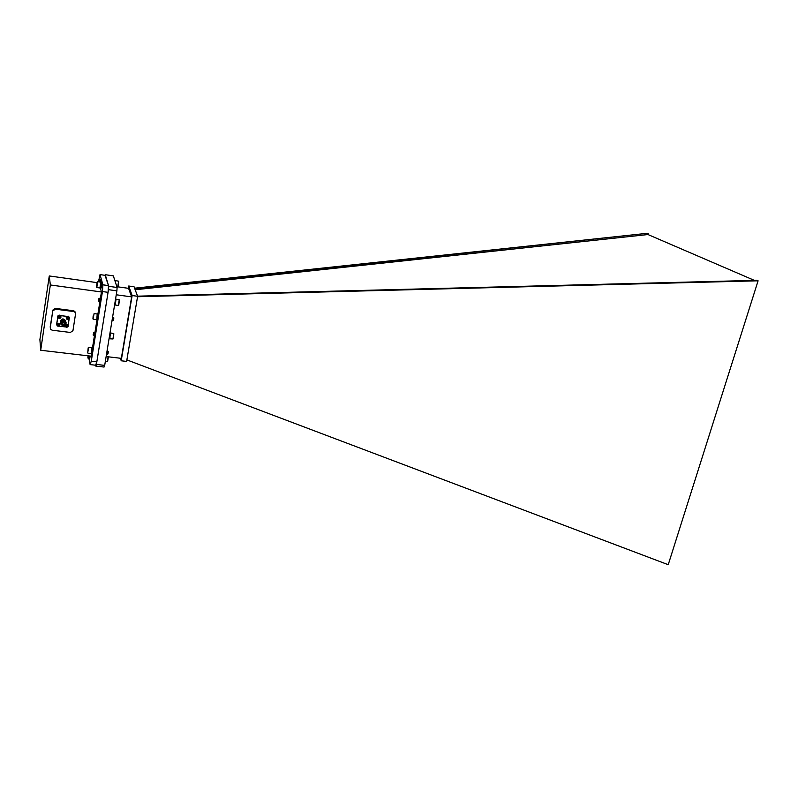 <?xml version="1.0" encoding="UTF-8"?>
<svg xmlns="http://www.w3.org/2000/svg" width="798" height="798" viewBox="0 0 798 798"><rect width="100%" height="100%" fill="white"/><g stroke="black" fill="none" stroke-linecap="round" stroke-linejoin="round"><path stroke-width="1.2" d="M95.082 335.419L95.491 332.537M100.299 281.335L100.628 280.008M89.885 356.656L89.994 356.038M96.907 282.612L49.267 275.958L39.9 339.609L40.698 350.262L91.162 356.177L91.531 353.873M49.267 275.958L50.344 284.966L40.698 350.262M100.428 282.093L100.378 280.128M89.605 358.322L90.164 356.058M94.972 335.778L95.171 332.946M100.339 301.445L100.688 298.701M50.344 284.966L101.446 291.968L100.448 288.307M101.446 291.968L100.388 298.542M99.93 301.454L97.945 313.843M96.927 320.197L92.538 347.559M98.493 281.824L100.019 274.602L102.902 284.816L108.498 285.604L108.069 292.327L96.817 361.873L95.63 365.225L90.114 364.596L88.797 357.873M88.448 356.038L88.159 358.292L88.229 355.828M90.114 364.596L91.271 361.235L96.817 361.873M108.069 292.327L102.453 291.559L91.271 361.235M102.453 291.559L102.902 284.816M99.959 287.958L100.947 288.377L101.615 285.903L101.785 282.023L100.897 281.903L100.877 284.696L101.765 284.816M100.019 274.602L105.446 275.37L108.498 285.604M50.254 327.908L50.773 329.464L52.239 330.212L70.384 332.457L72.957 330.651L75.551 313.923L74.972 312.198L73.606 311.529L55.391 309.165L52.778 310.981L50.264 327.828M52.778 310.981L50.184 327.02M52.688 310.203L55.291 308.387L55.391 309.165M73.606 311.529L73.466 310.751L55.291 308.387M73.466 310.751L74.832 311.41L75.431 312.886M58.035 324.487L57.326 324.976L57.855 325.674L58.843 324.786M59.032 325.255L58.583 324.178M58.444 324.128L58.583 324.686M56.668 324.626C60.718 320.327 59.291 329.764 56.668 324.626M60.209 317.474L59.571 316.327L58.513 317.255L59.032 317.893L60.02 317.006M59.102 317.464L58.663 316.816M59.621 316.337L59.76 316.896M57.835 316.836C61.895 312.527 60.468 322.003 57.835 316.836M67.64 317.774L66.942 318.282L67.461 318.971L68.438 318.083M67.531 318.542L66.942 318.282M68.638 318.552L68.189 317.464M66.274 317.913C70.324 313.614 68.877 323.07 66.274 317.913M58.942 326.123L65.506 326.941M68.159 325.295L69.137 318.941M69.266 317.335L68.628 316.686M67.481 316.497L60.099 315.549M59.032 315.429L58.015 316.058M57.775 317.325L56.778 323.938M60.857 322.971C61.735 320.926 63.152 320.537 65.097 321.784L65.675 323.579C64.788 325.614 63.371 326.003 61.416 324.746L60.818 322.941M60.289 322.751L60.508 321.225L60.269 322.651M60.508 321.225C61.675 319.599 63.142 319.3 64.907 320.327M65.665 322.891L65.077 321.654C63.132 320.407 61.725 320.806 60.838 322.841L60.838 323.499M61.446 324.766L60.498 322.711L60.967 321.375L60.369 323.37C62.274 326.242 64.119 326.242 65.915 323.35C64.588 320.178 62.872 320.008 60.778 322.811L60.957 323.998M68.319 316.557L59.212 315.4M57.905 316.227L56.608 324.317M68.269 316.198L69.246 317.295M57.865 315.938L59.172 315.03M60.369 323.37C60.957 320.417 62.623 319.689 65.386 321.185L66.074 322.562M60.319 323.01C60.907 320.058 62.573 319.33 65.336 320.826C62.473 319.35 60.808 320.128 60.349 323.19C60.927 320.237 62.603 319.509 65.366 321.005L66.044 322.382M65.915 323.38L65.336 320.846L66.025 322.202M60.299 322.831C60.877 319.878 62.553 319.15 65.306 320.646L65.925 323.04M60.967 321.375C62.414 320.058 63.89 319.998 65.396 321.205C66.483 322.661 66.294 323.968 64.828 325.125M60.359 323.28C60.887 320.277 62.553 319.529 65.366 321.025L65.785 323.908M60.309 322.931C60.838 319.928 62.503 319.17 65.316 320.676L66.015 322.222M65.346 323.559L64.847 322.023C62.035 321.015 60.987 321.863 61.685 324.567C63.361 325.644 64.578 325.315 65.346 323.559M65.566 323.589C64.448 320.706 62.912 320.507 60.967 323.01C62.094 325.893 63.631 326.093 65.566 323.589M60.758 323.07L60.758 323.08C61.197 320.876 62.523 320.207 64.758 321.105M65.366 323.27L64.708 324.038M61.616 324.068L60.838 323.09M65.386 321.644L65.037 321.195C62.623 319.888 61.197 320.547 60.758 323.13C61.237 320.766 62.623 320.128 64.907 321.205M61.416 320.946L65.017 321.015M65.366 323.24L64.808 323.928M65.276 322.741L65.256 322.981C64.488 324.736 63.271 325.065 61.606 323.988L61.177 323.26M61.326 322.601C62.364 324.786 63.591 324.876 65.017 322.891L64.957 322.153M62.613 322.731L63.75 322.582M62.833 322.372L63.431 322.292M63.641 322.711L62.833 322.931L63.641 322.711M66.453 325.544L65.755 326.053L66.274 326.731L67.251 325.843M66.344 326.302L65.905 325.664M67.451 326.312L67.002 325.235M66.862 325.185L67.002 325.744M65.087 325.684C69.127 321.394 67.69 330.811 65.087 325.684M89.735 358.631L89.935 357.464M100.927 298.322L100.578 301.604M95.201 333.414L95.042 335.709M134.782 288.726L136.987 288.497L136.807 289.584L136.997 288.487L136.807 289.584L135.171 289.764L647.956 234.542L754.389 280.387M126.872 359.898L668.225 564.705L758.1 280.806L756.973 280.317L137.575 296.168M137.545 296.726L758.1 280.806M128.328 288.297L128.707 286.013L134.044 286.751L137.625 296.287L126.613 361.414L121.196 360.786L120.508 358.252M106.134 356.556L121.336 358.352L131.64 296.886L128.578 288.337L117.276 286.761M128.707 286.013L132.139 295.539L121.196 360.786M137.625 296.287L132.139 295.539M116.259 294.781L131.64 296.886M95.63 365.225L95.81 366.102L96.408 364.437L108.498 289.684L108.718 286.322L105.047 275.32M95.81 366.102L104.069 367.05L104.688 365.384L116.897 290.841L117.097 287.48L113.346 275.859L105.246 274.702M96.408 364.437L104.688 365.384M108.498 289.684L116.897 290.841M108.718 286.322L117.097 287.48M136.997 288.487L647.387 233.295L134.583 288.208M647.956 234.542L648.205 233.644M99.431 298.971L99.71 301.754L100.528 298.223L100.329 300.447M99.979 299.679L100.249 298.681M98.932 298.552L98.543 300.996L99.201 298.342L99.092 301.624M99.87 298.143L99.8 301.445M99.92 300.487L100.069 299.689M100.568 298.243L100.937 299.07M99.181 301.395L98.952 299.898L98.603 301.075M99.421 298.592L99.521 301.105M99.999 298.921L100.219 301.195M99.511 298.532L99.421 301.135M99.541 300.357L99.66 299.759M99.989 298.741L100.129 301.225M100.239 300.437L100.368 299.839M116.029 299.15L115.261 305.006M118.313 305.345L119.251 299.789L116.059 299.14M119.411 299.988L118.752 305.095M93.885 332.826L94.234 335.35M94.403 333.674L94.942 332.187L94.932 335.449M93.885 333.175L94.493 332.606L94.234 335.709M94.354 334.462L94.723 332.736M94.942 332.187L94.932 335.798M95.052 334.512L95.171 333.863M93.466 333.614L93.117 334.97L93.466 333.614M93.496 332.537L93.655 335.32L93.176 335.05M93.885 332.696L94.054 334.332M94.673 332.636L94.753 334.402M93.984 332.906L93.855 335.09M93.965 334.322L94.683 332.985L94.304 335.459M94.663 334.392L95.191 332.686M95.321 332.676L95.391 334.053M110.463 332.966L109.735 338.771M109.755 338.791L112.987 338.98L113.675 333.564L110.503 332.956M113.845 333.764L113.196 338.831M113.047 318.432L112.747 320.806L112.817 317.225M112.039 320.517L112.348 318.631M113.575 318.232L113.296 320.537L113.117 317.923M113.057 318.143L112.668 320.796L112.528 317.534M112.029 320.587L112.179 319.639M113.835 317.863L113.516 320.377M113.326 318.741L113.067 320.407L113.067 317.684M112.628 318.651L112.378 320.317L112.488 317.784M113.575 318.203L113.156 320.417L112.957 317.913M112.618 319.12L112.508 317.634M97.456 314.402L96.787 319.569L97.216 314.003L94.094 313.604L93.057 319.06M93.336 319.489L96.787 319.569M93.147 315.928L92.937 318.911L93.147 315.928M93.645 315.16L93.336 317.694M107.421 354.292L107.75 351.31L107.58 350.771L107.201 351.509M107.072 351.988L107.042 351.04M107.91 353.175L107.61 351.629L107.391 354.332L107.141 351.399M107.082 351.629L106.703 354.252L106.982 351.369M108.319 351.399L108.019 353.883M107.989 353.773L108.179 351.788M107.501 354.312L107.92 352.985M107.89 353.584L107.84 351.29M107.78 353.813L107.78 351.24L107.251 352.686M107.102 353.733L107.012 351.2M107.191 353.674L106.972 351.419M91.92 347.948L91.241 353.374M87.98 353.195L91.142 353.514L91.81 347.729L88.708 347.349L87.7 352.776M87.71 352.756L88.189 347.808L87.71 352.756M87.93 351.569L88.249 348.586L87.93 351.569M88.259 348.836L87.85 351.858M99.251 279.559L99.411 281.105M99.171 281.913L99.421 280.637M99.56 280.138L99.94 282.023L100.099 281.185M99.85 282.013L100.109 280.716M100.249 280.238L100.558 279.689M99.211 279.509L99.341 281.943M99.59 280.327L100.099 280.088L100.029 282.033M100.279 280.417L100.588 279.719M98.573 280.008L98.264 281.794M98.643 279.948L98.782 281.864M98.862 279.899L98.972 281.764M99.341 280.298L99.66 281.844M100.029 280.397L100.329 282.083M98.872 280.188L98.872 281.874M98.882 281.754L99.012 281.135M99.331 280.108L99.56 281.973M99.57 281.834L99.7 281.225M100.019 280.208L100.249 282.063M100.259 281.913L100.618 280.507M117.276 286.751L117.845 286.642L118.533 281.155L115.431 280.637L115.501 282.542M118.722 281.475L118.054 286.482M116.817 286.612L116.458 285.494M101.356 285.594L101.396 284.946L101.276 285.584M101.266 285.584L101.316 284.936M117.196 286.133L117.057 288.287M116.957 287.031L117.057 286.532M117.017 287.24L116.717 286.033M116.907 286.891L116.638 286.053M100.967 285.544L100.997 284.886M100.797 282.352L100.079 287.789M96.807 287.549L99.969 287.948L100.688 282.123L97.585 281.694L96.807 287.549L97.057 282.143L96.538 287.12M96.767 285.943L97.117 282.931L96.767 285.943M97.127 283.16L96.698 286.193M88.927 355.908L88.668 358.591L89.007 356.177M89.605 355.988L89.436 358.312M89.266 355.948L89.346 358.422L89.695 356.247M89.007 355.918L88.997 356.636M89.695 355.998L89.436 358.681M89.526 357.594L89.685 356.706M88.059 355.808L87.87 357.993M88.578 355.868L88.558 357.334M89.157 358.043L89.246 357.394M88.498 355.858L88.379 357.993M88.478 357.324L88.598 356.676M89.186 355.938L88.817 358.362M89.157 357.384L89.496 355.978M89.865 356.018L89.745 358.282L90.164 356.108M105.296 361.664L107.391 361.713L108.089 356.796M108.368 356.826L107.6 361.554M92.359 352.935L92.319 353.594L91.122 353.544M91.6 352.846L92.498 352.945L92.907 347.609L92.019 347.499L91.61 352.546M92.319 353.594L91.221 353.833M100.059 288.258L100.728 285.774L101.615 285.903M100.718 285.504L101.516 285.614M100.807 284.866L101.605 284.976M110.054 332.646L109.964 337.993L109.186 337.903M109.815 337.973L109.017 338.951M109.775 338.651L109.077 338.571M115.59 298.821L115.52 304.148L114.732 304.048M115.361 304.128L114.553 305.175M115.321 304.836L114.623 304.746M96.827 319.769L97.725 319.888L96.857 319.399M97.007 319.1L97.905 319.21L98.324 313.893L97.426 313.784L97.007 318.811M97.775 319.19L97.725 319.888M114.772 280.288L115.381 282.173M56.578 324.577C57.177 323.2 58.134 322.941 59.441 323.789C60.159 325.225 59.67 326.053 57.975 326.272L56.578 324.577M56.568 324.497C57.167 323.12 58.124 322.861 59.431 323.709L59.83 324.656M57.745 316.786C58.344 315.409 59.301 315.15 60.608 315.988C61.346 317.434 60.857 318.262 59.152 318.492L57.745 316.786M57.735 316.706C58.334 315.34 59.291 315.07 60.598 315.918L61.007 316.866M66.184 317.863C66.773 316.497 67.72 316.227 69.027 317.055C69.775 318.502 69.286 319.33 67.571 319.559L66.184 317.863M66.174 317.784C66.763 316.427 67.71 316.158 69.007 316.986L69.426 317.913M60.349 321.624C61.725 318.232 63.491 318.053 65.626 321.065M64.877 320.307L64.818 319.868C62.852 318.621 61.446 319.02 60.588 321.075M64.997 325.624C65.596 324.267 66.543 323.998 67.85 324.836C68.568 326.272 68.089 327.1 66.384 327.32L64.997 325.624M64.987 325.554C65.586 324.188 66.533 323.918 67.83 324.756L68.229 325.674M56.867 323.808L59.441 323.789C59.96 325.933 59.132 326.591 56.947 325.754M58.055 316.008L60.608 315.988C61.406 317.933 60.578 318.601 58.134 317.983M66.184 317.764C67.261 316.267 68.209 316.008 69.007 316.986L69.027 317.055C69.835 318.981 69.017 319.649 66.583 319.07M61.606 323.988L61.685 324.567M74.972 312.198L74.832 311.41M65.266 324.896L67.85 324.836C68.668 326.731 67.84 327.389 65.376 326.821M118.383 305.435L115.291 305.016"/></g></svg>

